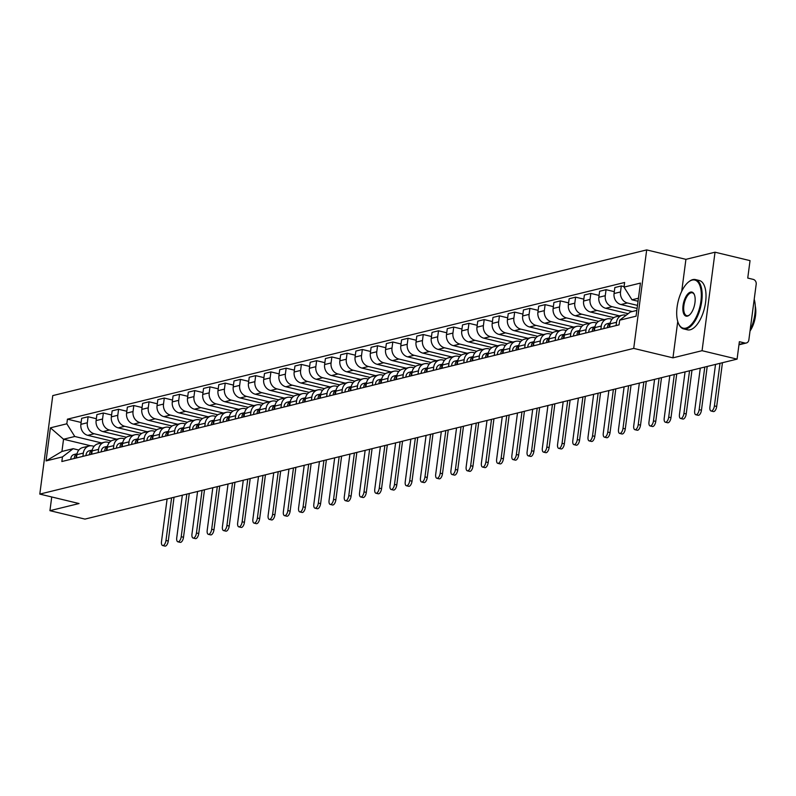 <?xml version="1.0" encoding="UTF-8"?>
<svg xmlns="http://www.w3.org/2000/svg" width="796" height="796" viewBox="0 0 796 796"><rect width="100%" height="100%" fill="white"/><g stroke="black" fill="none" stroke-linecap="round" stroke-linejoin="round"><path stroke-width="1.19" d="M702.062 350.698L715.027 252.203L685.923 259.347L646.69 249.904L52.765 395.602L39.8 494.097L633.716 348.399L672.958 357.842L702.062 350.698L737.076 359.125L84.953 519.101L49.939 510.674L79.043 503.54L39.8 494.097M715.027 252.203L750.041 260.63L747.742 278.063L753.195 279.376A4.06 3.522 76.2 0 1 756.2 284.162L748.857 339.912A4.06 3.522 76.2 0 1 746.31 343.006L738.957 344.807M51.74 496.973L49.939 510.674M739.006 344.429L744.827 343.006L739.365 341.693L737.076 359.125M744.827 343.006A4.06 3.522 76.2 0 0 746.31 343.006M637.487 305.395L627.407 302.968A9.333 8.109 -103.8 0 1 620.512 291.953L621.298 285.953L614.85 287.535L614.064 293.535A9.333 8.109 76.2 0 0 620.96 304.55L637.089 308.43M622.382 315.176L615.935 316.758A9.333 8.109 76.2 0 0 610.064 323.873L616.512 322.29A9.333 8.109 -103.8 0 1 622.382 315.176A9.333 8.109 -103.8 0 1 625.795 315.176L626.124 315.256M616.512 322.29L616.084 325.564M624.084 286.62L621.298 285.953M610.064 323.873L609.637 327.146M632.273 311.535L612.174 306.699A9.333 8.109 -103.8 0 1 605.268 295.694L606.064 289.684L599.617 291.266L598.831 297.276A9.333 8.109 76.2 0 0 605.726 308.281L628.173 313.684M600.851 329.295L601.279 326.032A9.333 8.109 -103.8 0 1 607.149 318.917A9.333 8.109 -103.8 0 1 610.562 318.917L612.015 319.266M614.303 291.664L606.064 289.684M607.149 318.917L600.701 320.49A9.333 8.109 76.2 0 0 594.831 327.614L594.403 330.877M619.537 315.873L596.94 310.44A9.333 8.109 -103.8 0 1 590.035 299.435L590.831 293.425L584.383 295.008L583.597 301.017A9.333 8.109 76.2 0 0 590.493 312.022L613.855 317.644M585.617 333.036L586.045 329.763A9.333 8.109 -103.8 0 1 591.916 322.649A9.333 8.109 -103.8 0 1 595.328 322.649L596.781 322.997M599.07 295.406L590.831 293.425M591.916 322.649L585.468 324.231A9.333 8.109 76.2 0 0 579.597 331.345L579.17 334.618M604.303 319.614L581.707 314.181A9.333 8.109 -103.8 0 1 574.802 303.167L575.598 297.157L569.15 298.739L568.364 304.749A9.333 8.109 76.2 0 0 575.259 315.753L598.622 321.375M570.384 336.778L570.812 333.504A9.333 8.109 -103.8 0 1 576.682 326.39A9.333 8.109 -103.8 0 1 580.095 326.39L581.548 326.738M583.836 299.147L575.598 297.157M576.682 326.39L570.235 327.972A9.333 8.109 76.2 0 0 564.364 335.086L563.936 338.36M589.07 323.345L566.473 317.912A9.333 8.109 -103.8 0 1 559.568 306.908L560.364 300.898L553.917 302.48L553.13 308.49A9.333 8.109 76.2 0 0 560.026 319.495L583.388 325.116M555.15 340.509L555.578 337.245A9.333 8.109 -103.8 0 1 561.449 330.121A9.333 8.109 -103.8 0 1 564.862 330.131L566.314 330.479M568.603 302.878L560.364 300.898M561.449 330.121L555.001 331.703A9.333 8.109 76.2 0 0 549.131 338.827L548.703 342.091M573.836 327.086L551.24 321.654A9.333 8.109 -103.8 0 1 544.335 310.639L545.131 304.639L538.683 306.211L537.897 312.221A9.333 8.109 76.2 0 0 544.792 323.236L568.155 328.848M539.917 344.25L540.345 340.977A9.333 8.109 -103.8 0 1 546.215 333.862A9.333 8.109 -103.8 0 1 549.628 333.862L551.081 334.211M553.369 306.619L545.131 304.639M546.215 333.862L539.768 335.444A9.333 8.109 76.2 0 0 533.897 342.559L533.469 345.832M558.603 330.828L536.007 325.385A9.333 8.109 -103.8 0 1 529.101 314.38L529.897 308.37L523.45 309.952L522.664 315.962A9.333 8.109 76.2 0 0 529.559 326.967L552.922 332.589M524.683 347.981L525.111 344.718A9.333 8.109 -103.8 0 1 530.982 337.594A9.333 8.109 -103.8 0 1 534.395 337.603L535.847 337.952M538.136 310.35L529.897 308.37M530.982 337.594L524.534 339.176A9.333 8.109 76.2 0 0 518.664 346.3L518.236 349.563M543.37 334.559L520.773 329.126A9.333 8.109 -103.8 0 1 513.868 318.121L514.664 312.112L508.216 313.694L507.43 319.694A9.333 8.109 76.2 0 0 514.325 330.708L537.688 336.33M509.45 351.723L509.878 348.449A9.333 8.109 -103.8 0 1 515.748 341.335A9.333 8.109 -103.8 0 1 519.161 341.335L520.614 341.683M522.902 314.092L514.664 312.112M515.748 341.335L509.301 342.917A9.333 8.109 76.2 0 0 503.43 350.031L503.002 353.305M528.126 338.3L505.54 332.867A9.333 8.109 -103.8 0 1 498.634 321.853L499.43 315.843L492.983 317.425L492.197 323.435A9.333 8.109 76.2 0 0 499.092 334.439L522.455 340.061M494.216 355.464L494.644 352.19A9.333 8.109 -103.8 0 1 500.515 345.076A9.333 8.109 -103.8 0 1 503.928 345.076L505.38 345.424M507.669 317.833L499.43 315.843M500.515 345.076L494.067 346.658A9.333 8.109 76.2 0 0 488.197 353.772L487.769 357.036M512.893 342.031L490.306 336.599A9.333 8.109 -103.8 0 1 483.401 325.594L484.197 319.584L477.749 321.166L476.963 327.176A9.333 8.109 76.2 0 0 483.859 338.181L507.221 343.802M478.983 359.195L479.411 355.931A9.333 8.109 -103.8 0 1 485.281 348.807A9.333 8.109 -103.8 0 1 488.694 348.817L490.147 349.165M492.435 321.564L484.197 319.584M485.281 348.807L478.834 350.389A9.333 8.109 76.2 0 0 472.963 357.504L472.535 360.777M497.659 345.772L475.073 340.34A9.333 8.109 -103.8 0 1 468.167 329.325L468.963 323.315L462.516 324.897L461.73 330.907A9.333 8.109 76.2 0 0 468.625 341.922L491.988 347.534M463.75 362.936L464.177 359.663A9.333 8.109 -103.8 0 1 470.048 352.548A9.333 8.109 -103.8 0 1 473.461 352.548L474.913 352.897M477.202 325.305L468.963 323.315M470.048 352.548L463.6 354.13A9.333 8.109 76.2 0 0 457.73 361.245L457.302 364.518M482.426 349.504L459.839 344.071A9.333 8.109 -103.8 0 1 452.934 333.066L453.73 327.056L447.282 328.639L446.486 334.648A9.333 8.109 76.2 0 0 453.392 345.653L476.754 351.275M448.516 366.667L448.944 363.404A9.333 8.109 -103.8 0 1 454.815 356.28A9.333 8.109 -103.8 0 1 458.227 356.29L459.68 356.638M461.969 329.037L453.73 327.056M454.815 356.28L448.367 357.862A9.333 8.109 76.2 0 0 442.496 364.986L442.069 368.25M467.192 353.245L444.606 347.812A9.333 8.109 -103.8 0 1 437.7 336.798L438.496 330.798L432.049 332.38L431.253 338.38A9.333 8.109 76.2 0 0 438.158 349.394L461.521 355.006M433.283 370.409L433.711 367.135A9.333 8.109 -103.8 0 1 439.581 360.021A9.333 8.109 -103.8 0 1 442.994 360.021L444.447 360.369M446.735 332.778L438.496 330.798M439.581 360.021L433.133 361.603A9.333 8.109 76.2 0 0 427.263 368.717L426.835 371.991M451.959 356.986L429.372 351.543A9.333 8.109 -103.8 0 1 422.467 340.539L423.263 334.529L416.815 336.111L416.019 342.121A9.333 8.109 76.2 0 0 422.925 353.125L446.287 358.747M418.049 374.14L418.477 370.876A9.333 8.109 -103.8 0 1 424.348 363.762A9.333 8.109 -103.8 0 1 427.76 363.762L429.213 364.11M431.502 336.519L423.263 334.529M424.348 363.762L417.9 365.334A9.333 8.109 76.2 0 0 412.03 372.458L411.602 375.722M436.725 360.717L414.139 355.285A9.333 8.109 -103.8 0 1 407.234 344.28L408.03 338.27L401.582 339.852L400.786 345.862A9.333 8.109 76.2 0 0 407.691 356.867L431.054 362.488M402.816 377.881L403.244 374.608A9.333 8.109 -103.8 0 1 409.114 367.493A9.333 8.109 -103.8 0 1 412.527 367.493L413.98 367.842M416.268 340.25L408.03 338.27M409.114 367.493L402.667 369.075A9.333 8.109 76.2 0 0 396.796 376.19L396.368 379.463M421.492 364.459L398.905 359.026A9.333 8.109 -103.8 0 1 392 348.011L392.796 342.001L386.349 343.583L385.553 349.593A9.333 8.109 76.2 0 0 392.458 360.608L415.82 366.22M387.572 381.622L388.01 378.349A9.333 8.109 -103.8 0 1 393.881 371.235A9.333 8.109 -103.8 0 1 397.294 371.235L398.746 371.583M401.035 343.991L392.796 342.001M393.881 371.235L387.433 372.817A9.333 8.109 76.2 0 0 381.563 379.931L381.135 383.204M406.259 368.19L383.672 362.757A9.333 8.109 -103.8 0 1 376.767 351.752L377.563 345.743L371.115 347.325L370.319 353.334A9.333 8.109 76.2 0 0 377.224 364.339L400.587 369.961M372.339 385.354L372.777 382.09A9.333 8.109 -103.8 0 1 378.647 374.966A9.333 8.109 -103.8 0 1 382.06 374.976L383.513 375.324M385.801 347.723L377.563 345.743M378.647 374.966L372.2 376.548A9.333 8.109 76.2 0 0 366.329 383.672L365.901 386.936M391.025 371.931L368.439 366.498A9.333 8.109 -103.8 0 1 361.533 355.484L362.329 349.484L355.882 351.056L355.086 357.066A9.333 8.109 76.2 0 0 361.991 368.08L385.354 373.692M357.105 389.095L357.543 385.821A9.333 8.109 -103.8 0 1 363.414 378.707A9.333 8.109 -103.8 0 1 366.827 378.707L368.279 379.055M370.568 351.464L362.329 349.484M363.414 378.707L356.966 380.289A9.333 8.109 76.2 0 0 351.096 387.403L350.668 390.677M375.792 375.672L353.205 370.23A9.333 8.109 -103.8 0 1 346.3 359.225L347.096 353.215L340.648 354.797L339.852 360.807A9.333 8.109 76.2 0 0 346.757 371.812L370.11 377.433M341.872 392.826L342.31 389.562A9.333 8.109 -103.8 0 1 348.18 382.438A9.333 8.109 -103.8 0 1 351.593 382.448L353.046 382.796M355.334 355.195L347.096 353.215M348.18 382.438L341.733 384.02A9.333 8.109 76.2 0 0 335.862 391.144L335.434 394.408M360.558 379.403L337.972 373.971A9.333 8.109 -103.8 0 1 331.066 362.966L331.862 356.956L325.415 358.538L324.619 364.538A9.333 8.109 76.2 0 0 331.524 375.553L354.877 381.175M326.639 396.567L327.076 393.294A9.333 8.109 -103.8 0 1 332.947 386.179A9.333 8.109 -103.8 0 1 336.36 386.179L337.812 386.528M340.101 358.936L331.862 356.956M332.947 386.179L326.499 387.761A9.333 8.109 76.2 0 0 320.629 394.876L320.201 398.149M345.325 383.145L322.738 377.712A9.333 8.109 -103.8 0 1 315.833 366.697L316.619 360.688L310.181 362.27L309.385 368.279A9.333 8.109 76.2 0 0 316.291 379.284L339.643 384.906M311.405 400.308L311.843 397.035A9.333 8.109 -103.8 0 1 317.713 389.921A9.333 8.109 -103.8 0 1 321.126 389.921L322.579 390.269M324.868 362.678L316.619 360.688M317.713 389.921L311.266 391.503A9.333 8.109 76.2 0 0 305.395 398.617L304.967 401.88M330.091 386.876L307.505 381.443A9.333 8.109 -103.8 0 1 300.599 370.439L301.385 364.429L294.948 366.011L294.152 372.021A9.333 8.109 76.2 0 0 301.057 383.025L324.41 388.647M296.172 404.04L296.61 400.776A9.333 8.109 -103.8 0 1 302.48 393.652A9.333 8.109 -103.8 0 1 305.893 393.662L307.336 394.01M309.634 366.409L301.385 364.429M302.48 393.652L296.032 395.234A9.333 8.109 76.2 0 0 290.162 402.348L289.734 405.622M314.858 390.617L292.271 385.184A9.333 8.109 -103.8 0 1 285.366 374.17L286.152 368.17L279.714 369.742L278.918 375.752A9.333 8.109 76.2 0 0 285.824 386.766L309.176 392.378M280.938 407.781L281.376 404.507A9.333 8.109 -103.8 0 1 287.247 397.393A9.333 8.109 -103.8 0 1 290.659 397.393L292.102 397.741M294.401 370.15L286.152 368.17M287.247 397.393L280.799 398.975A9.333 8.109 76.2 0 0 274.928 406.089L274.501 409.363M299.624 394.358L277.028 388.916A9.333 8.109 -103.8 0 1 270.133 377.911L270.919 371.901L264.481 373.483L263.685 379.493A9.333 8.109 76.2 0 0 270.59 390.498L293.943 396.119M265.705 411.512L266.143 408.249A9.333 8.109 -103.8 0 1 272.013 401.124A9.333 8.109 -103.8 0 1 275.426 401.134L276.869 401.483M279.167 373.881L270.919 371.901M272.013 401.124L265.565 402.706A9.333 8.109 76.2 0 0 259.695 409.831L259.267 413.094M284.391 398.09L261.794 392.657A9.333 8.109 -103.8 0 1 254.899 381.652L255.685 375.642L249.248 377.224L248.451 383.224A9.333 8.109 76.2 0 0 255.357 394.239L278.709 399.861M250.471 415.253L250.909 411.98A9.333 8.109 -103.8 0 1 256.77 404.865A9.333 8.109 -103.8 0 1 260.192 404.865L261.635 405.214M263.934 377.622L255.685 375.642M256.77 404.865L250.332 406.448A9.333 8.109 76.2 0 0 244.462 413.562L244.034 416.835M269.157 401.831L246.561 396.388A9.333 8.109 -103.8 0 1 239.666 385.383L240.452 379.374L234.014 380.956L233.218 386.965A9.333 8.109 76.2 0 0 240.123 397.97L263.476 403.592M235.238 418.995L235.666 415.721A9.333 8.109 -103.8 0 1 241.536 408.607A9.333 8.109 -103.8 0 1 244.959 408.607L246.402 408.955M248.7 381.364L240.452 379.374M241.536 408.607L235.099 410.179A9.333 8.109 76.2 0 0 229.228 417.303L228.79 420.567M253.924 405.562L231.328 400.129A9.333 8.109 -103.8 0 1 224.432 389.125L225.218 383.115L218.781 384.697L217.985 390.707A9.333 8.109 76.2 0 0 224.89 401.711L248.243 407.333M220.004 422.726L220.432 419.462A9.333 8.109 -103.8 0 1 226.303 412.338A9.333 8.109 -103.8 0 1 229.726 412.348L231.168 412.696M233.467 385.095L225.218 383.115M226.303 412.338L219.865 413.92A9.333 8.109 76.2 0 0 213.995 421.034L213.557 424.308M238.691 409.303L216.094 403.87A9.333 8.109 -103.8 0 1 209.199 392.856L209.985 386.846L203.547 388.428L202.751 394.438A9.333 8.109 76.2 0 0 209.656 405.453L233.009 411.064M204.771 426.467L205.199 423.193A9.333 8.109 -103.8 0 1 211.069 416.079A9.333 8.109 -103.8 0 1 214.492 416.079L215.935 416.427M218.233 388.836L209.985 386.846M211.069 416.079L204.632 417.661A9.333 8.109 76.2 0 0 198.761 424.775L198.323 428.049M223.457 413.034L200.861 407.602A9.333 8.109 -103.8 0 1 193.965 396.597L194.751 390.587L188.314 392.169L187.518 398.179A9.333 8.109 76.2 0 0 194.423 409.184L217.776 414.806M189.538 430.198L189.965 426.935A9.333 8.109 -103.8 0 1 195.836 419.81A9.333 8.109 -103.8 0 1 199.259 419.82L200.701 420.169M203 392.567L194.751 390.587M195.836 419.81L189.398 421.392A9.333 8.109 76.2 0 0 183.528 428.517L183.09 431.78M208.224 416.776L185.627 411.343A9.333 8.109 -103.8 0 1 178.732 400.328L179.518 394.328L173.08 395.91L172.284 401.91A9.333 8.109 76.2 0 0 179.19 412.925L202.542 418.537M174.304 433.939L174.732 430.666A9.333 8.109 -103.8 0 1 180.602 423.552A9.333 8.109 -103.8 0 1 184.025 423.552L185.468 423.9M187.766 396.309L179.518 394.328M180.602 423.552L174.165 425.134A9.333 8.109 76.2 0 0 168.294 432.248L167.856 435.521M192.99 420.517L170.394 415.074A9.333 8.109 -103.8 0 1 163.498 404.07L164.284 398.06L157.837 399.642L157.051 405.652A9.333 8.109 76.2 0 0 163.956 416.656L187.309 422.278M159.071 437.671L159.499 434.407A9.333 8.109 -103.8 0 1 165.369 427.293A9.333 8.109 -103.8 0 1 168.792 427.293L170.235 427.641M172.533 400.05L164.284 398.06M165.369 427.293L158.931 428.865A9.333 8.109 76.2 0 0 153.061 435.989L152.623 439.253M177.757 424.248L155.16 418.815A9.333 8.109 -103.8 0 1 148.265 407.811L149.051 401.801L142.603 403.383L141.817 409.393A9.333 8.109 76.2 0 0 148.723 420.397L172.075 426.019M143.837 441.412L144.265 438.138A9.333 8.109 -103.8 0 1 150.136 431.024A9.333 8.109 -103.8 0 1 153.558 431.024L155.001 431.372M157.3 403.781L149.051 401.801M150.136 431.024L143.698 432.606A9.333 8.109 76.2 0 0 137.827 439.72L137.39 442.994M162.523 427.989L139.927 422.557A9.333 8.109 -103.8 0 1 133.031 411.542L133.818 405.532L127.37 407.114L126.584 413.124A9.333 8.109 76.2 0 0 133.489 424.129L156.842 429.75M128.604 445.153L129.032 441.88A9.333 8.109 -103.8 0 1 134.902 434.765A9.333 8.109 -103.8 0 1 138.325 434.765L139.768 435.113M142.066 407.522L133.818 405.532M134.902 434.765L128.464 436.347A9.333 8.109 76.2 0 0 122.594 443.462L122.156 446.735M147.29 431.721L124.693 426.288A9.333 8.109 -103.8 0 1 117.798 415.283L118.584 409.273L112.136 410.855L111.35 416.865A9.333 8.109 76.2 0 0 118.246 427.87L141.608 433.492M113.37 448.884L113.798 445.621A9.333 8.109 -103.8 0 1 119.669 438.496A9.333 8.109 -103.8 0 1 123.091 438.506L124.534 438.855M126.833 411.253L118.584 409.273M119.669 438.496L113.231 440.079A9.333 8.109 76.2 0 0 107.361 447.203L106.923 450.466M132.056 435.462L109.46 430.029A9.333 8.109 -103.8 0 1 102.565 419.014L103.351 413.015L96.903 414.587L96.117 420.596A9.333 8.109 76.2 0 0 103.012 431.611L126.375 437.223M98.137 452.625L98.565 449.352A9.333 8.109 -103.8 0 1 104.435 442.238A9.333 8.109 -103.8 0 1 107.858 442.238L109.301 442.586M111.599 414.995L103.351 413.015M104.435 442.238L97.988 443.82A9.333 8.109 76.2 0 0 92.127 450.934L91.689 454.208M116.823 439.203L94.227 433.76A9.333 8.109 -103.8 0 1 87.331 422.756L88.117 416.746L81.67 418.328L80.884 424.338A9.333 8.109 76.2 0 0 87.779 435.342L111.142 440.964M82.903 456.357L83.331 453.093A9.333 8.109 -103.8 0 1 89.202 445.969A9.333 8.109 -103.8 0 1 92.625 445.979L94.067 446.327M96.366 418.726L88.117 416.746M89.202 445.969L82.754 447.551A9.333 8.109 76.2 0 0 76.884 454.675L76.456 457.939M638.442 298.211L631.974 299.793L638.034 301.256M631.974 299.793L624.024 287.107L640.432 283.087L636.074 316.181L619.666 320.201L630.362 312.002L636.83 310.42M90.694 445.77L63.541 439.243L61.939 451.451L73.162 448.695L62.466 456.894L61.849 461.521L619.059 324.838L619.666 320.201M62.466 456.894L46.059 460.924L50.417 427.83L66.824 423.8L74.774 436.487L63.541 439.243L50.417 427.83M624.024 287.107L624.631 282.48L67.431 419.174L66.824 423.8M646.69 249.904L633.716 348.399M685.923 259.347L681.714 291.296M677.744 321.465L672.958 357.842M101.589 442.934L74.774 436.487M73.162 448.695L78.834 450.058M81.132 422.467L67.431 419.174M61.939 451.451L46.059 460.924M722.45 362.707L716.689 406.467A4.667 2.109 103.5 0 1 713.355 411.562L711.067 411.005A4.667 2.109 -76.5 0 0 714.4 405.92L720.012 363.304M715.524 364.409L709.913 407.025A4.667 2.109 -76.5 0 0 711.067 411.005M707.216 366.449L701.455 410.209A4.667 2.109 103.5 0 1 698.122 415.293L695.833 414.746A4.667 2.109 -76.5 0 0 699.167 409.661L704.778 367.046M700.291 368.15L694.679 410.756A4.667 2.109 -76.5 0 0 695.833 414.746M610.224 323.017A5.074 4.408 76.2 0 0 607.497 327.663M610.233 322.977L607.219 323.713A5.074 4.408 76.2 0 0 603.985 328.529M610.034 324.101A5.074 4.408 76.2 0 0 609.159 327.265M691.983 370.19L686.222 413.94A4.667 2.109 103.5 0 1 682.888 419.034L680.6 418.477A4.667 2.109 -76.5 0 0 683.933 413.393L689.545 370.787M685.058 371.881L679.446 414.497A4.667 2.109 -76.5 0 0 680.6 418.477M594.99 326.758A5.074 4.408 76.2 0 0 592.264 331.405M594.99 326.708L591.985 327.454A5.074 4.408 76.2 0 0 588.751 332.27M594.801 327.833A5.074 4.408 76.2 0 0 593.925 330.997M692.172 280.073A24.756 11.194 -76.5 0 0 688.48 282.033A24.756 11.194 -76.5 0 0 678.5 323.524A24.756 11.194 -76.5 0 0 685.844 328.141A24.756 11.194 -76.5 0 0 700.918 301.186A24.756 11.194 -76.5 0 0 692.172 280.073M688.739 281.834A25.363 11.472 103.5 0 1 688.998 281.625A25.363 11.472 103.5 0 1 692.779 279.615A25.363 11.472 103.5 0 1 695.465 279.575A25.363 11.472 103.5 0 1 701.286 304.082A25.363 11.472 103.5 0 1 686.291 328.857A25.363 11.472 103.5 0 1 683.605 328.897A25.363 11.472 103.5 0 1 678.769 324.131A25.363 11.472 103.5 0 1 678.64 323.823M690.59 292.092A12.378 5.592 103.5 0 1 694.261 294.401A12.378 5.592 103.5 0 1 689.266 315.146A12.378 5.592 103.5 0 1 687.426 316.121A12.378 5.592 103.5 0 1 683.048 305.574A12.378 5.592 103.5 0 1 690.59 292.092M694.391 294.709A11.771 5.323 -76.5 0 0 692.291 292.789A11.771 5.323 -76.5 0 0 691.037 292.809A11.771 5.323 -76.5 0 0 684.082 304.311A11.771 5.323 -76.5 0 0 686.779 315.674A11.771 5.323 -76.5 0 0 688.033 315.664A11.771 5.323 -76.5 0 0 689.525 314.927M695.465 279.575L699.336 280.51A25.363 11.472 103.5 0 1 705.157 305.007A25.363 11.472 103.5 0 1 690.162 329.793A25.363 11.472 103.5 0 1 687.475 329.823L683.605 328.897M755.265 306.092A18.258 8.259 103.5 0 1 750.031 331.017M754.21 299.246A25.363 11.472 103.5 0 1 750.15 330.131M676.749 373.921L670.988 417.681A4.667 2.109 103.5 0 1 667.655 422.766L665.366 422.218A4.667 2.109 -76.5 0 0 668.7 417.134L674.312 374.518M669.824 375.622L664.212 418.228A4.667 2.109 -76.5 0 0 665.366 422.218M579.757 330.489A5.074 4.408 76.2 0 0 577.03 335.146M579.757 330.449L576.752 331.186A5.074 4.408 76.2 0 0 573.518 336.002M579.568 331.574A5.074 4.408 76.2 0 0 578.692 334.738M661.516 377.662L655.755 421.422A4.667 2.109 103.5 0 1 652.422 426.507L650.133 425.96A4.667 2.109 -76.5 0 0 653.466 420.865L659.078 378.259M654.581 379.364L648.979 421.97A4.667 2.109 -76.5 0 0 650.133 425.96M564.523 334.23A5.074 4.408 76.2 0 0 561.797 338.877M564.523 334.191L561.518 334.927A5.074 4.408 76.2 0 0 558.285 339.743M564.334 335.315A5.074 4.408 76.2 0 0 563.459 338.469M646.282 381.393L640.521 425.154A4.667 2.109 103.5 0 1 637.188 430.248L634.9 429.691A4.667 2.109 -76.5 0 0 638.233 424.606L643.845 381.99M639.347 383.095L633.745 425.711A4.667 2.109 -76.5 0 0 634.9 429.691M549.28 337.962A5.074 4.408 76.2 0 0 546.563 342.618M549.29 337.922L546.285 338.658A5.074 4.408 76.2 0 0 543.051 343.474M549.101 339.046A5.074 4.408 76.2 0 0 548.225 342.21M631.049 385.135L625.288 428.895A4.667 2.109 103.5 0 1 621.955 433.979L619.666 433.432A4.667 2.109 -76.5 0 0 622.999 428.338L628.611 385.732M624.114 386.836L618.512 429.442A4.667 2.109 -76.5 0 0 619.666 433.432M527.818 347.215A5.074 4.408 76.2 0 1 531.051 342.399L534.056 341.663A5.074 4.408 76.2 0 0 531.33 346.35M533.867 342.787A5.074 4.408 76.2 0 0 532.992 345.942M615.815 388.866L610.054 432.626A4.667 2.109 103.5 0 1 606.721 437.72L604.433 437.163A4.667 2.109 -76.5 0 0 607.766 432.079L613.378 389.473M608.88 390.567L603.278 433.183A4.667 2.109 -76.5 0 0 604.433 437.163M518.813 345.434A5.074 4.408 76.2 0 0 516.097 350.091M518.823 345.394L515.818 346.141A5.074 4.408 76.2 0 0 512.584 350.956M518.634 346.519A5.074 4.408 76.2 0 0 517.758 349.683M600.582 392.607L594.821 436.367A4.667 2.109 103.5 0 1 591.488 441.452L589.199 440.904A4.667 2.109 -76.5 0 0 592.532 435.82L598.144 393.204M593.647 394.309L588.045 436.914A4.667 2.109 -76.5 0 0 589.199 440.904M503.579 349.175A5.074 4.408 76.2 0 0 500.863 353.832M503.589 349.136L500.585 349.872A5.074 4.408 76.2 0 0 497.351 354.688M503.4 350.26A5.074 4.408 76.2 0 0 502.525 353.424M585.349 396.348L579.587 440.108A4.667 2.109 103.5 0 1 576.244 445.193L573.966 444.646A4.667 2.109 -76.5 0 0 577.299 439.551L582.911 396.945M578.413 398.04L572.812 440.656A4.667 2.109 -76.5 0 0 573.966 444.646M488.346 352.917A5.074 4.408 76.2 0 0 485.63 357.563M488.356 352.867L485.351 353.613A5.074 4.408 76.2 0 0 482.117 358.429M488.167 354.001A5.074 4.408 76.2 0 0 487.291 357.155M570.115 400.08L564.354 443.84A4.667 2.109 103.5 0 1 561.011 448.924L558.732 448.377A4.667 2.109 -76.5 0 0 562.066 443.292L567.677 400.677M563.18 401.781L557.578 444.397A4.667 2.109 -76.5 0 0 558.732 448.377M473.113 356.648A5.074 4.408 76.2 0 0 470.396 361.304M473.123 356.608L470.118 357.344A5.074 4.408 76.2 0 0 466.884 362.16M472.933 357.732A5.074 4.408 76.2 0 0 472.058 360.896M554.882 403.821L549.121 447.581A4.667 2.109 103.5 0 1 545.777 452.665L543.499 452.118A4.667 2.109 -76.5 0 0 546.832 447.024L552.444 404.418M547.947 405.522L542.345 448.128A4.667 2.109 -76.5 0 0 543.499 452.118M457.879 360.389A5.074 4.408 76.2 0 0 455.163 365.036M457.889 360.349L454.884 361.085A5.074 4.408 76.2 0 0 451.65 365.901M457.7 361.474A5.074 4.408 76.2 0 0 456.824 364.628M539.648 407.552L533.887 451.312A4.667 2.109 103.5 0 1 530.544 456.406L528.265 455.849A4.667 2.109 -76.5 0 0 531.599 450.765L537.21 408.149M532.713 409.253L527.101 451.869A4.667 2.109 -76.5 0 0 528.265 455.849M442.646 364.12A5.074 4.408 76.2 0 0 439.929 368.777M442.656 364.08L439.651 364.817A5.074 4.408 76.2 0 0 436.417 369.642M442.467 365.205A5.074 4.408 76.2 0 0 441.591 368.369M524.415 411.293L518.654 455.053A4.667 2.109 103.5 0 1 515.31 460.138L513.022 459.59A4.667 2.109 -76.5 0 0 516.365 454.506L521.977 411.89M517.48 412.995L511.868 455.601A4.667 2.109 -76.5 0 0 513.022 459.59M427.412 367.861A5.074 4.408 76.2 0 0 424.696 372.518M427.422 367.822L424.417 368.558A5.074 4.408 76.2 0 0 421.184 373.374M427.233 368.946A5.074 4.408 76.2 0 0 426.358 372.11M509.181 415.034L503.42 458.785A4.667 2.109 103.5 0 1 500.077 463.879L497.789 463.332A4.667 2.109 -76.5 0 0 501.132 458.237L506.744 415.631M502.246 416.726L496.634 459.342A4.667 2.109 -76.5 0 0 497.789 463.332M412.179 371.603A5.074 4.408 76.2 0 0 409.462 376.249M412.189 371.553L409.184 372.299A5.074 4.408 76.2 0 0 405.95 377.115M412 372.677A5.074 4.408 76.2 0 0 411.124 375.841M493.948 418.766L488.187 462.526A4.667 2.109 103.5 0 1 484.844 467.61L482.555 467.063A4.667 2.109 -76.5 0 0 485.898 461.978L491.51 419.363M487.013 420.467L481.401 463.073A4.667 2.109 -76.5 0 0 482.555 467.063M390.717 380.846A5.074 4.408 76.2 0 1 393.94 376.03L396.955 375.294A5.074 4.408 76.2 0 0 394.229 379.99M396.766 376.418A5.074 4.408 76.2 0 0 395.891 379.583M478.714 422.507L472.953 466.267A4.667 2.109 103.5 0 1 469.61 471.351L467.322 470.804A4.667 2.109 -76.5 0 0 470.665 465.71L476.277 423.104M471.779 424.208L466.167 466.814A4.667 2.109 -76.5 0 0 467.322 470.804M381.712 379.075A5.074 4.408 76.2 0 0 378.995 383.722M381.722 379.035L378.707 379.772A5.074 4.408 76.2 0 0 375.473 384.587M381.533 380.16A5.074 4.408 76.2 0 0 380.657 383.314M463.481 426.238L457.72 469.998A4.667 2.109 103.5 0 1 454.377 475.093L452.088 474.535A4.667 2.109 -76.5 0 0 455.431 469.451L461.043 426.835M456.546 427.94L450.934 470.555A4.667 2.109 -76.5 0 0 452.088 474.535M366.478 382.806A5.074 4.408 76.2 0 0 363.762 387.463M366.488 382.767L363.474 383.503A5.074 4.408 76.2 0 0 360.24 388.329M366.299 383.891A5.074 4.408 76.2 0 0 365.424 387.055M448.248 429.979L442.486 473.739A4.667 2.109 103.5 0 1 439.143 478.824L436.855 478.277A4.667 2.109 -76.5 0 0 440.198 473.192L445.81 430.576M441.312 431.681L435.701 474.287A4.667 2.109 -76.5 0 0 436.855 478.277M351.245 386.548A5.074 4.408 76.2 0 0 348.529 391.194M351.255 386.508L348.24 387.244A5.074 4.408 76.2 0 0 345.006 392.06M351.066 387.632A5.074 4.408 76.2 0 0 350.19 390.796M433.014 433.711L427.253 477.471A4.667 2.109 103.5 0 1 423.91 482.565L421.621 482.008A4.667 2.109 -76.5 0 0 424.965 476.923L430.576 434.317M426.079 435.412L420.467 478.028A4.667 2.109 -76.5 0 0 421.621 482.008M336.012 390.289A5.074 4.408 76.2 0 0 333.295 394.935M336.021 390.239L333.007 390.985A5.074 4.408 76.2 0 0 329.773 395.801M335.832 391.363A5.074 4.408 76.2 0 0 334.957 394.527M417.781 437.452L412.02 481.212A4.667 2.109 103.5 0 1 408.676 486.296L406.388 485.749A4.667 2.109 -76.5 0 0 409.731 480.665L415.343 438.049M410.845 439.153L405.234 481.759A4.667 2.109 -76.5 0 0 406.388 485.749M320.778 394.02A5.074 4.408 76.2 0 0 318.062 398.677M320.788 393.98L317.773 394.716A5.074 4.408 76.2 0 0 314.539 399.532M320.599 395.105A5.074 4.408 76.2 0 0 319.723 398.269M402.547 441.193L396.786 484.953A4.667 2.109 103.5 0 1 393.443 490.038L391.154 489.49A4.667 2.109 -76.5 0 0 394.498 484.396L400.109 441.79M395.612 442.894L390 485.5A4.667 2.109 -76.5 0 0 391.154 489.49M305.545 397.761A5.074 4.408 76.2 0 0 302.828 402.408M305.555 397.721L302.54 398.458A5.074 4.408 76.2 0 0 299.306 403.274M305.365 398.846A5.074 4.408 76.2 0 0 304.49 402M387.314 444.924L381.553 488.684A4.667 2.109 103.5 0 1 378.209 493.779L375.921 493.221A4.667 2.109 -76.5 0 0 379.264 488.137L384.866 445.521M380.379 446.626L374.767 489.241A4.667 2.109 -76.5 0 0 375.921 493.221M290.311 401.492A5.074 4.408 76.2 0 0 287.595 406.149M290.321 401.453L287.306 402.189A5.074 4.408 76.2 0 0 284.072 407.005M290.132 402.577A5.074 4.408 76.2 0 0 289.246 405.741M372.08 448.665L366.319 492.425A4.667 2.109 103.5 0 1 362.976 497.51L360.688 496.963A4.667 2.109 -76.5 0 0 364.031 491.868L369.633 449.262M365.145 450.367L359.533 492.973A4.667 2.109 -76.5 0 0 360.688 496.963M268.839 410.746A5.074 4.408 76.2 0 1 272.073 405.93L275.088 405.194A5.074 4.408 76.2 0 0 272.361 409.88M274.899 406.318A5.074 4.408 76.2 0 0 274.013 409.472M356.847 452.397L351.086 496.157A4.667 2.109 103.5 0 1 347.743 501.251L345.454 500.694A4.667 2.109 -76.5 0 0 348.797 495.61L354.399 453.004M349.912 454.098L344.3 496.714A4.667 2.109 -76.5 0 0 345.454 500.694M253.606 414.487A5.074 4.408 76.2 0 1 256.839 409.671L259.854 408.925A5.074 4.408 76.2 0 0 257.128 413.621M259.665 410.049A5.074 4.408 76.2 0 0 258.78 413.214M341.613 456.138L335.852 499.898A4.667 2.109 103.5 0 1 332.509 504.982L330.221 504.435A4.667 2.109 -76.5 0 0 333.564 499.351L339.166 456.735M334.678 457.839L329.066 500.445A4.667 2.109 -76.5 0 0 330.221 504.435M244.611 412.706A5.074 4.408 76.2 0 0 241.894 417.363M244.621 412.666L241.606 413.403A5.074 4.408 76.2 0 0 238.372 418.218M244.432 413.791A5.074 4.408 76.2 0 0 243.546 416.955M326.37 459.879L320.609 503.629A4.667 2.109 103.5 0 1 317.276 508.724L314.987 508.176A4.667 2.109 -76.5 0 0 318.33 503.082L323.932 460.476M319.445 461.571L313.833 504.186A4.667 2.109 -76.5 0 0 314.987 508.176M229.377 416.447A5.074 4.408 76.2 0 0 226.661 421.094M229.387 416.398L226.372 417.144A5.074 4.408 76.2 0 0 223.139 421.96M229.198 417.532A5.074 4.408 76.2 0 0 228.313 420.686M311.137 463.61L305.375 507.37A4.667 2.109 103.5 0 1 302.042 512.455L299.754 511.908A4.667 2.109 -76.5 0 0 303.097 506.823L308.699 464.207M304.211 465.312L298.6 507.928A4.667 2.109 -76.5 0 0 299.754 511.908M214.144 420.179A5.074 4.408 76.2 0 0 211.428 424.835M214.154 420.139L211.139 420.875A5.074 4.408 76.2 0 0 207.905 425.691M213.965 421.263A5.074 4.408 76.2 0 0 213.079 424.427M295.903 467.351L290.142 511.112A4.667 2.109 103.5 0 1 286.809 516.196L284.52 515.649A4.667 2.109 -76.5 0 0 287.863 510.554L293.465 467.949M288.978 469.053L283.366 511.659A4.667 2.109 -76.5 0 0 284.52 515.649M198.91 423.92A5.074 4.408 76.2 0 0 196.184 428.566M198.92 423.88L195.906 424.616A5.074 4.408 76.2 0 0 192.672 429.432M198.731 425.004A5.074 4.408 76.2 0 0 197.846 428.158M280.67 471.083L274.909 514.843A4.667 2.109 103.5 0 1 271.575 519.937L269.287 519.38A4.667 2.109 -76.5 0 0 272.63 514.296L278.232 471.68M273.744 472.784L268.133 515.4A4.667 2.109 -76.5 0 0 269.287 519.38M183.677 427.651A5.074 4.408 76.2 0 0 180.951 432.308M183.687 427.611L180.672 428.348A5.074 4.408 76.2 0 0 177.438 433.173M183.498 428.736A5.074 4.408 76.2 0 0 182.612 431.9M265.436 474.824L259.675 518.584A4.667 2.109 103.5 0 1 256.342 523.668L254.053 523.121A4.667 2.109 -76.5 0 0 257.387 518.037L262.998 475.421M258.511 476.525L252.899 519.131A4.667 2.109 -76.5 0 0 254.053 523.121M168.444 431.392A5.074 4.408 76.2 0 0 165.717 436.039M168.454 431.352L165.439 432.089A5.074 4.408 76.2 0 0 162.205 436.905M168.264 432.477A5.074 4.408 76.2 0 0 167.379 435.641M250.203 478.565L244.442 522.315A4.667 2.109 103.5 0 1 241.108 527.41L238.82 526.862A4.667 2.109 -76.5 0 0 242.153 521.768L247.765 479.162M243.278 480.257L237.666 522.872A4.667 2.109 -76.5 0 0 238.82 526.862M153.21 435.133A5.074 4.408 76.2 0 0 150.484 439.78M153.22 435.084L150.205 435.83A5.074 4.408 76.2 0 0 146.971 440.646M153.031 436.208A5.074 4.408 76.2 0 0 152.145 439.372M234.969 482.296L229.208 526.057A4.667 2.109 103.5 0 1 225.875 531.141L223.586 530.594A4.667 2.109 -76.5 0 0 226.92 525.509L232.531 482.893M228.044 483.998L222.432 526.604A4.667 2.109 -76.5 0 0 223.586 530.594M137.977 438.865A5.074 4.408 76.2 0 0 135.25 443.521M137.987 438.825L134.972 439.561A5.074 4.408 76.2 0 0 131.738 444.377M137.798 439.949A5.074 4.408 76.2 0 0 136.912 443.113M219.736 486.038L213.975 529.798A4.667 2.109 103.5 0 1 210.641 534.882L208.353 534.335A4.667 2.109 -76.5 0 0 211.686 529.24L217.298 486.635M212.811 487.739L207.199 530.345A4.667 2.109 -76.5 0 0 208.353 534.335M122.743 442.606A5.074 4.408 76.2 0 0 120.017 447.252M122.753 442.566L119.738 443.302A5.074 4.408 76.2 0 0 116.505 448.118M122.564 443.69A5.074 4.408 76.2 0 0 121.679 446.845M204.502 489.769L198.741 533.529A4.667 2.109 103.5 0 1 195.408 538.623L193.12 538.066A4.667 2.109 -76.5 0 0 196.453 532.982L202.065 490.366M197.577 491.47L191.965 534.086A4.667 2.109 -76.5 0 0 193.12 538.066M107.51 446.337A5.074 4.408 76.2 0 0 104.783 450.994M107.52 446.297L104.505 447.034A5.074 4.408 76.2 0 0 101.271 451.859M107.331 447.422A5.074 4.408 76.2 0 0 106.445 450.586M189.269 493.51L183.508 537.27A4.667 2.109 103.5 0 1 180.175 542.355L177.886 541.807A4.667 2.109 -76.5 0 0 181.219 536.713L186.831 494.107M182.344 495.212L176.732 537.817A4.667 2.109 -76.5 0 0 177.886 541.807M92.276 450.078A5.074 4.408 76.2 0 0 89.55 454.725M92.286 450.038L89.271 450.775A5.074 4.408 76.2 0 0 86.038 455.591M92.097 451.163A5.074 4.408 76.2 0 0 91.212 454.317M174.035 497.241L168.274 541.001A4.667 2.109 103.5 0 1 164.941 546.096L162.653 545.539A4.667 2.109 -76.5 0 0 165.986 540.454L171.598 497.848M167.11 498.943L161.498 541.559A4.667 2.109 -76.5 0 0 162.653 545.539M77.043 453.81A5.074 4.408 76.2 0 0 74.317 458.466M77.053 453.77L74.038 454.516A5.074 4.408 76.2 0 0 70.804 459.332M76.854 454.894A5.074 4.408 76.2 0 0 75.978 458.058M87.779 435.342L94.227 433.76M103.012 431.611L109.46 430.029M118.246 427.87L124.693 426.288M133.489 424.129L139.927 422.557M148.723 420.397L155.16 418.815M163.956 416.656L170.394 415.074M179.19 412.925L185.627 411.343M194.423 409.184L200.861 407.602M209.656 405.453L216.094 403.87M224.89 401.711L231.328 400.129M240.123 397.97L246.561 396.388M255.357 394.239L261.794 392.657M270.59 390.498L277.028 388.916M285.824 386.766L292.271 385.184M301.057 383.025L307.505 381.443M316.291 379.284L322.738 377.712M331.524 375.553L337.972 373.971M346.757 371.812L353.205 370.23M361.991 368.08L368.439 366.498M377.224 364.339L383.672 362.757M392.458 360.608L398.905 359.026M407.691 356.867L414.139 355.285M422.925 353.125L429.372 351.543M438.158 349.394L444.606 347.812M453.392 345.653L459.839 344.071M468.625 341.922L475.073 340.34M483.859 338.181L490.306 336.599M499.092 334.439L505.54 332.867M514.325 330.708L520.773 329.126M529.559 326.967L536.007 325.385M544.792 323.236L551.24 321.654M560.026 319.495L566.473 317.912M575.259 315.753L581.707 314.181M590.493 312.022L596.94 310.44M605.726 308.281L612.174 306.699M620.96 304.55L627.407 302.968M92.127 450.934L98.565 449.352M107.361 447.203L113.798 445.621M122.594 443.462L129.032 441.88M137.827 439.72L144.265 438.138M153.061 435.989L159.499 434.407M168.294 432.248L174.732 430.666M183.528 428.517L189.965 426.935M198.761 424.775L205.199 423.193M213.995 421.034L220.432 419.462M229.228 417.303L235.666 415.721M244.462 413.562L250.909 411.98M259.695 409.831L266.143 408.249M274.928 406.089L281.376 404.507M290.162 402.348L296.61 400.776M305.395 398.617L311.843 397.035M320.629 394.876L327.076 393.294M335.862 391.144L342.31 389.562M351.096 387.403L357.543 385.821M366.329 383.672L372.777 382.09M381.563 379.931L388.01 378.349M396.796 376.19L403.244 374.608M412.03 372.458L418.477 370.876M427.263 368.717L433.711 367.135M442.496 364.986L448.944 363.404M457.73 361.245L464.177 359.663M472.963 357.504L479.411 355.931M488.197 353.772L494.644 352.19M503.43 350.031L509.878 348.449M518.664 346.3L525.111 344.718M533.897 342.559L540.345 340.977M549.131 338.827L555.578 337.245M564.364 335.086L570.812 333.504M579.597 331.345L586.045 329.763M594.831 327.614L601.279 326.032M76.884 454.675L83.331 453.093M96.117 420.596L102.565 419.014M111.35 416.865L117.798 415.283M126.584 413.124L133.031 411.542M141.817 409.393L148.265 407.811M157.051 405.652L163.498 404.07M172.284 401.91L178.732 400.328M187.518 398.179L193.965 396.597M202.751 394.438L209.199 392.856M217.985 390.707L224.432 389.125M233.218 386.965L239.666 385.383M248.451 383.224L254.899 381.652M263.685 379.493L270.133 377.911M278.918 375.752L285.366 374.17M294.152 372.021L300.599 370.439M309.385 368.279L315.833 366.697M324.619 364.538L331.066 362.966M339.852 360.807L346.3 359.225M355.086 357.066L361.533 355.484M370.319 353.334L376.767 351.752M385.553 349.593L392 348.011M400.786 345.862L407.234 344.28M416.019 342.121L422.467 340.539M431.253 338.38L437.7 336.798M446.486 334.648L452.934 333.066M461.73 330.907L468.167 329.325M476.963 327.176L483.401 325.594M492.197 323.435L498.634 321.853M507.43 319.694L513.868 318.121M522.664 315.962L529.101 314.38M537.897 312.221L544.335 310.639M553.13 308.49L559.568 306.908M568.364 304.749L574.802 303.167M583.597 301.017L590.035 299.435M598.831 297.276L605.268 295.694M614.064 293.535L620.512 291.953M80.884 424.338L87.331 422.756M714.4 405.92L716.689 406.467M699.167 409.661L701.455 410.209M683.933 413.393L686.222 413.94M668.7 417.134L670.988 417.681M653.466 420.865L655.755 421.422M638.233 424.606L640.521 425.154M622.999 428.338L625.288 428.895M607.766 432.079L610.054 432.626M592.532 435.82L594.821 436.367M577.299 439.551L579.587 440.108M562.066 443.292L564.354 443.84M546.832 447.024L549.121 447.581M531.599 450.765L533.887 451.312M516.365 454.506L518.654 455.053M501.132 458.237L503.42 458.785M485.898 461.978L488.187 462.526M470.665 465.71L472.953 466.267M455.431 469.451L457.72 469.998M440.198 473.192L442.486 473.739M424.965 476.923L427.253 477.471M409.731 480.665L412.02 481.212M394.498 484.396L396.786 484.953M379.264 488.137L381.553 488.684M364.031 491.868L366.319 492.425M348.797 495.61L351.086 496.157M333.564 499.351L335.852 499.898M318.33 503.082L320.609 503.629M303.097 506.823L305.375 507.37M287.863 510.554L290.142 511.112M272.63 514.296L274.909 514.843M257.387 518.037L259.675 518.584M242.153 521.768L244.442 522.315M226.92 525.509L229.208 526.057M211.686 529.24L213.975 529.798M196.453 532.982L198.741 533.529M181.219 536.713L183.508 537.27M165.986 540.454L168.274 541.001M678.5 323.524L678.769 324.131M688.48 282.033L688.998 281.625"/></g></svg>
